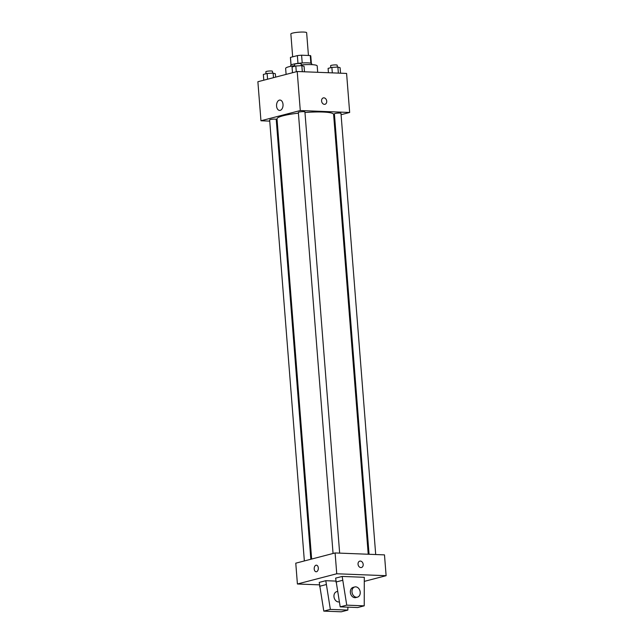 <?xml version="1.0" encoding="UTF-8"?>
<svg xmlns="http://www.w3.org/2000/svg" width="644" height="644" viewBox="0 0 644 644"><rect width="100%" height="100%" fill="white"/><g stroke="black" fill="none" stroke-linecap="round" stroke-linejoin="round"><path stroke-width="0.97" d="M308.436 55.481L306.641 32.723A7.913 1.143 175.5 0 0 298.663 32.2A7.913 1.143 175.5 0 0 290.863 33.963L292.666 56.825M291.056 64.955L290.46 57.405L297.359 55.609A10.215 1.481 175.5 0 1 301.593 55.207L310.255 55.553A10.215 1.481 175.5 0 1 310.778 55.964L311.366 63.386M290.46 57.405A10.215 1.481 175.5 0 0 290.412 57.566L290.999 64.988M290.758 66.3L290.694 65.398A10.554 1.53 -4.5 0 1 301.094 63.048A10.554 1.53 -4.5 0 1 311.728 63.748L311.801 64.642M297.971 63.362L297.359 55.609M310.859 63.217L310.255 55.553M302.205 62.967L301.593 55.207M317.701 72.305L317.194 65.93A15.826 2.294 175.5 0 0 301.223 64.891M294.67 65.616A15.826 2.294 175.5 0 0 285.638 68.417L286.105 74.39M269.739 121.112L260.957 120.766L257.882 81.732L297.214 71.508L346.593 73.432L349.66 112.475L341.079 114.704M334.598 116.387L333.785 116.604M368.223 554.243L333.608 114.391A28.384 4.114 175.5 0 0 304.974 112.523M298.405 113.151A28.384 4.114 175.5 0 0 277.009 118.85L311.648 559.048M260.957 120.766L300.281 110.543L349.66 112.475M277.21 121.402L276.373 121.37M339.654 553.132L304.926 111.927A3.3 0.475 175.5 0 0 301.601 111.71A3.3 0.475 175.5 0 0 298.349 112.442L333.061 553.478M375.702 554.54L340.974 113.336A3.3 0.475 175.5 0 0 337.649 113.119A3.3 0.475 175.5 0 0 334.397 113.851L369.06 554.275M304.354 560.948L269.643 119.905A3.3 0.475 -4.5 0 1 271.486 119.333A3.3 0.475 -4.5 0 1 274.98 119.116A3.3 0.475 -4.5 0 1 276.22 119.39L310.835 559.258M300.281 110.543L297.214 71.508M276.574 106.083A5.184 3.244 92.2 0 1 280.003 100.062A5.184 3.244 92.2 0 1 283.038 105.375A5.184 3.244 92.2 0 1 279.593 110.43A5.184 3.244 92.2 0 1 276.574 106.083M323.32 97.904A3.3 2.528 -104.6 0 1 323.9 97.848A3.3 2.528 -104.6 0 1 326.677 100.826A3.3 2.528 -104.6 0 1 324.987 104.288A3.3 2.528 -104.6 0 1 321.71 101.736A3.3 2.528 -104.6 0 1 323.32 97.904A3.3 2.528 -104.6 0 1 323.9 97.84A3.3 2.528 -104.6 0 1 326.677 100.826A3.3 2.528 -104.6 0 1 324.987 104.288M319.424 584.857L297.407 583.995L295.773 563.178L335.105 552.946L384.484 554.878L386.118 575.696L364.601 581.299M358.04 564.225A3.3 2.528 -104.6 0 1 359.779 561.133A3.3 2.528 -104.6 0 1 363.055 563.685A3.3 2.528 -104.6 0 1 361.437 567.517A3.3 2.528 -104.6 0 1 358.04 564.225M297.407 583.995L336.74 573.772L335.105 552.946M336.74 573.772L386.118 575.696M361.437 567.517A3.3 2.528 75.4 0 0 363.055 563.685A3.3 2.528 75.4 0 0 359.779 561.133M316.51 571.727A3.3 2.061 92.2 0 1 316.124 571.767A3.3 2.061 92.2 0 1 314.2 568.394A3.3 2.061 92.2 0 1 316.381 565.182A3.3 2.061 92.2 0 1 318.321 568.25A3.3 2.061 92.2 0 1 316.51 571.727M316.389 565.182A3.3 2.061 -87.8 0 0 314.2 568.394A3.3 2.061 -87.8 0 0 316.132 571.767M335.854 581.089L325.792 580.695L319.231 582.401L323.803 611.116L341.288 611.8L347.849 610.093L347.889 607.155M342.173 576.436L335.621 578.135L340.193 606.857L357.678 607.542L364.23 605.835L364.295 577.298L342.173 576.436L346.746 605.151L364.23 605.835M337.545 591.425L336.748 591.635A5.273 4.049 75.4 0 0 334.035 597.173A5.273 4.049 75.4 0 0 338.486 601.947A5.273 4.049 75.4 0 0 339.332 601.866M325.792 580.695L330.356 609.409L347.849 610.093M354.78 586.95L353.137 587.376A5.273 4.049 75.4 0 0 350.425 592.915A5.273 4.049 75.4 0 0 354.876 597.688A5.273 4.049 75.4 0 0 355.794 597.584L357.428 597.157A5.273 4.049 -104.6 0 1 352.188 593.076A5.273 4.049 -104.6 0 1 354.78 586.95A5.273 4.049 -104.6 0 1 360.221 592.214A5.273 4.049 -104.6 0 1 357.428 597.157M346.746 605.151L340.193 606.857M330.356 609.409L323.803 611.116M342.487 580.341L335.927 582.039M326.097 584.599L319.545 586.306M263.79 80.194L263.34 74.438L267.123 73.456L273.128 73.126L275.35 73.778L275.616 77.119M273.491 77.674L273.128 73.126M267.574 79.212L267.123 73.456M272.581 73.15L272.428 71.243A3.3 0.475 175.5 0 0 269.103 71.025A3.3 0.475 175.5 0 0 265.851 71.766L266.004 73.746M292.505 72.732L292.046 66.968L295.838 65.986L301.843 65.656L304.065 66.308L304.491 71.79M302.318 71.701L301.843 65.656M296.288 71.75L295.838 65.986M301.287 65.688L301.142 63.78A3.3 0.475 175.5 0 0 297.81 63.563A3.3 0.475 175.5 0 0 294.566 64.295L294.719 66.276M328.44 72.724L328.094 68.377L331.877 67.395L337.891 67.065L340.113 67.717L340.539 73.199M338.366 73.11L337.891 67.065M332.312 72.877L331.877 67.395M337.335 67.097L337.182 65.189A3.3 0.475 175.5 0 0 333.858 64.972A3.3 0.475 175.5 0 0 330.613 65.704L330.766 67.684"/></g></svg>
